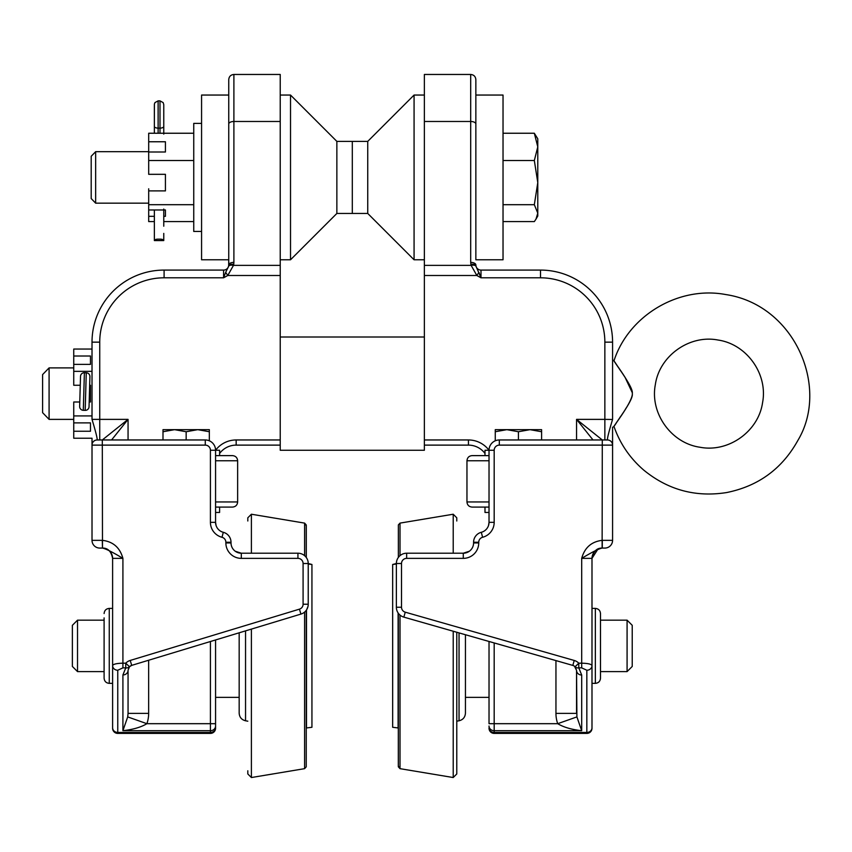 <?xml version="1.0" encoding="UTF-8"?>
<svg xmlns="http://www.w3.org/2000/svg" width="852" height="852" viewBox="0 0 852 852"><rect width="100%" height="100%" fill="white"/><g stroke="black" fill="none" stroke-linecap="round" stroke-linejoin="round"><path stroke-width="1.28" d="M597.987 549.007L591.991 558.369C593.386 551.319 596.815 547.889 602.289 548.07L604.856 548.07A7.721 7.721 0 0 0 612.577 540.349L612.577 445.117A5.144 5.144 0 0 0 607.433 439.962L499.325 439.962A10.299 10.299 0 0 0 489.027 450.261L489.027 522.329A10.299 10.299 0 0 1 481.305 532.298A10.299 10.299 0 0 0 473.584 542.266L473.584 542.926A10.299 10.299 0 0 1 463.286 553.214L469.367 551.233L463.286 553.214L406.66 553.214A10.299 10.299 0 0 0 396.372 563.513L392.665 564.482L392.665 727.278L398.31 727.981M489.027 726.021L489.027 726.032A5.144 4.665 -0 0 0 494.181 730.697L494.181 723.689L489.027 723.689L489.027 641.471M494.181 733.402L494.181 732.443A5.144 4.665 -0 0 1 489.027 727.768L489.027 728.247A5.144 5.144 0 0 0 494.181 733.402L586.836 733.402A5.144 5.144 0 0 0 591.991 728.247L591.991 725.68M555.951 660.588L555.951 713.38A28.382 25.741 90 0 0 557.709 723.689C563.555 727.225 571.543 729.557 581.692 730.697L581.692 675.029A5.144 4.665 180 0 1 576.548 670.354L574.472 666.221M405.254 612.183A5.144 5.144 0 0 1 401.516 607.231L401.516 563.513A5.144 5.144 0 0 1 406.66 558.369L406.66 553.214A10.299 10.299 0 0 0 396.372 563.513L396.372 607.231A10.299 10.299 0 0 0 403.837 617.125L572.81 665.412A5.144 5.144 0 0 1 575.089 666.775L578.785 663.186L578.785 667.861L581.692 667.861L586.836 670.247A5.144 4.665 -0 0 0 591.991 665.582C591.363 664.134 587.933 663.335 581.692 663.186L578.785 663.186A10.299 10.299 0 0 0 574.227 660.46L405.254 612.183L403.837 617.125M591.991 728.247L591.991 558.369A10.299 10.299 0 0 1 602.289 548.07L598.541 548.773M424.371 121.485L470.698 121.485L470.698 74.465L424.371 74.465L424.371 275.505L476.843 275.505L480.997 277.805L476.066 266.431A5.144 2.46 163.9 0 0 471.135 265.366L476.843 275.505L478.92 272.363L480.997 277.805L540.509 277.805A64.347 64.347 0 0 1 604.856 342.153L612.577 342.153A72.069 72.069 0 0 0 540.509 270.084A72.069 72.069 0 0 1 612.577 342.153L612.577 419.376C608.892 431.666 607.178 438.535 607.433 439.962M555.951 713.38L576.548 713.38L576.548 670.354L575.089 666.775A5.144 4.324 -44.1 0 0 578.785 667.861L581.692 675.029M494.181 642.941L494.181 723.689L557.709 723.689L576.9 716.905L576.548 670.354M586.836 670.247L586.836 732.443L494.181 732.443L494.181 730.697L581.692 730.697L576.9 716.905M424.371 439.962L424.371 445.117L468.44 445.117A20.597 20.597 0 0 1 484.99 453.456A20.597 20.597 0 0 0 468.44 445.117L468.44 439.962L424.371 439.962L424.371 275.505M406.66 558.369L463.286 558.369A15.442 15.442 0 0 0 478.739 542.926L478.739 542.266A5.144 5.144 0 0 1 482.594 537.282A15.442 15.442 0 0 0 494.181 522.329L494.181 450.261A5.144 5.144 0 0 1 499.325 445.117L499.325 439.962L602.289 439.962L576.548 419.376L593.013 439.962M499.325 445.117L602.289 445.117L602.119 548.07L604.856 548.07A7.721 7.721 0 0 0 612.577 540.349A7.721 7.721 0 0 1 604.856 548.07A7.721 7.721 0 0 0 612.577 540.349L602.289 540.349L602.289 548.07A10.299 10.299 0 0 0 591.991 558.369L581.692 558.369C591.81 552.256 598.626 548.816 602.119 548.07M602.119 540.349C591.437 541.659 584.632 547.666 581.692 558.369L581.692 667.861M602.289 439.962L602.289 445.117L612.577 445.117L612.577 427.299L614.004 426.543C620.075 443.807 630.075 458.387 643.974 470.293C668.202 489.996 695.743 497.419 726.596 492.562C758.429 486.141 782.211 468.728 797.93 440.324C829.805 387.266 794.639 304.76 725.638 294.536C678.799 285.708 628.723 315.389 614.004 360.726L614.217 361.056M475.853 259.785L475.853 79.609L475.853 95.051L503.031 95.051L503.031 259.785L475.853 259.785M475.853 124.019A5.144 2.535 0 0 0 470.698 121.485L470.698 262.395A5.144 2.535 0 0 1 475.853 264.929L475.948 265.909A5.144 5.144 0 0 0 480.997 270.084A5.144 5.144 0 0 1 475.948 265.909A5.144 2.503 -10.9 0 0 470.89 264.354L470.698 262.395L471.135 265.366L424.371 265.366M476.066 266.431L475.948 265.909A5.144 5.144 0 0 0 480.997 270.084L540.509 270.084L540.509 277.805M509.315 270.084L510.753 270.084L509.315 270.084M215.567 702.506L215.567 697.362L239.167 697.362M308.232 564.024L311.938 564.482L311.938 727.278L306.496 727.949L311.938 727.278L311.938 564.482L311.938 727.278L311.938 564.482L308.232 563.513L308.232 604.228L308.232 563.513A10.299 10.299 0 0 0 297.934 553.214L241.308 553.214L235.237 551.233L241.308 553.214A10.299 10.299 0 0 1 231.02 542.926L231.02 542.266A10.299 10.299 0 0 0 223.288 532.298A10.299 10.299 0 0 1 215.567 522.329L215.567 450.261A10.299 10.299 0 0 0 205.279 439.962L97.171 439.962A5.144 5.144 0 0 0 92.016 445.117L92.016 540.349A7.721 7.721 0 0 0 99.737 548.07L102.315 548.07A10.299 10.299 0 0 1 112.613 558.369C111.218 551.319 107.789 547.889 102.315 548.07C107.789 547.889 111.218 551.319 112.613 558.369L112.613 728.247A5.144 5.144 0 0 0 117.757 733.402L210.423 733.402A5.144 5.144 0 0 0 215.567 728.247L215.567 639.948M210.423 641.513L210.423 723.689L215.567 723.689L215.567 727.768A5.144 4.665 180 0 1 210.423 732.443L210.423 733.402M307.998 606.432L306.709 609.617M129.408 666.818L128.056 670.29L129.483 666.743A5.144 5.144 0 0 1 131.709 665.369L129.461 666.754M117.757 733.402L164.095 733.402L117.757 733.402L117.757 670.247A5.144 4.665 180 0 1 112.613 665.582C113.231 664.134 116.671 663.335 122.912 663.186L122.912 558.369C119.972 547.666 113.167 541.659 102.474 540.349L102.315 445.117L205.279 445.117A5.144 5.144 0 0 1 210.423 450.261L210.423 522.329A15.442 15.442 0 0 0 222.01 537.282A5.144 5.144 0 0 1 225.865 542.266L225.865 542.926A15.442 15.442 0 0 0 241.308 558.369L297.934 558.369A5.144 5.144 0 0 1 303.088 563.513L303.088 604.228A5.144 5.144 0 0 1 299.435 609.159L130.218 660.438A10.299 10.299 0 0 0 125.755 663.186L129.483 666.743A5.144 4.335 43.6 0 1 125.755 667.861L122.912 674.965L122.912 730.697C133.05 729.557 141.049 727.225 146.885 723.689A28.382 25.741 90 0 0 148.653 713.38L128.056 713.38L127.704 716.905L146.885 723.689L210.423 723.689L210.423 732.443L117.757 732.443A5.144 4.665 180 0 1 112.613 727.768M130.218 660.438L131.709 665.369L300.926 614.09A10.299 10.299 0 0 0 308.232 604.228L303.088 604.228M97.171 439.962C97.426 438.535 95.712 431.666 92.016 419.376L92.016 342.153L99.737 342.153A64.347 64.347 0 0 1 164.095 277.805L223.597 277.805L227.761 275.505L233.469 265.366A5.144 2.46 -163.9 0 0 228.538 266.431L225.684 272.363L227.761 275.505L280.233 275.505L280.233 74.465L233.895 74.465C230.775 74.763 229.06 76.478 228.751 79.609L228.751 264.929A5.144 2.535 -0 0 1 233.895 262.395L233.895 121.485A5.144 2.535 180 0 0 228.751 124.019M128.056 713.38L128.056 670.29A5.144 4.665 180 0 1 122.912 674.965M106.063 548.773A10.299 10.299 0 0 1 106.617 549.007M127.704 716.905L122.912 730.697L210.423 730.697A5.144 4.665 180 0 0 215.567 726.021M280.233 439.962L236.164 439.962L236.164 445.117A20.597 20.597 0 0 0 219.603 453.456A20.597 20.597 0 0 1 236.164 445.117L280.233 445.117L280.233 275.505M111.58 439.962L128.056 419.376L102.315 439.962L102.315 445.117L92.016 445.117L92.016 438.216L73.741 438.216L73.741 422.89L90.472 422.89L90.472 431.25L73.741 431.25M92.016 540.349L102.315 540.349L102.474 548.07L99.737 548.07M112.613 558.369L122.912 558.369C112.794 552.256 105.978 548.816 102.474 548.07L102.474 540.349M225.684 272.363L223.597 277.805L187.568 277.805M164.095 277.805L177.269 277.805L164.095 277.805L164.095 270.084L223.597 270.084A5.144 5.144 0 0 0 228.655 265.909L228.751 259.785L201.573 259.785L201.573 95.051L228.751 95.051L228.751 177.418M228.655 265.909A5.144 2.503 10.9 0 1 233.714 264.354L233.895 262.395M164.095 270.084A72.069 72.069 0 0 0 92.016 342.153M280.233 445.117L280.233 450.261L424.371 450.261L424.371 445.117M424.371 259.785L414.072 259.785L414.072 95.051L424.371 95.051M414.072 259.785L367.745 213.458L367.745 141.379L414.072 95.051M352.302 212.989L352.302 141.379L352.302 212.989M280.233 95.051L290.521 95.051L290.521 259.785L280.233 259.785M290.521 95.051L336.859 141.379L336.859 213.458L290.521 259.785M336.859 213.458L367.745 213.458M219.603 507.089L232.5 507.089L219.603 507.089L219.603 512.446L215.567 512.446M484.99 507.089L472.104 507.089L489.027 507.089L484.99 507.089L484.99 512.446L489.027 512.446M489.027 455.618L472.104 455.618C468.973 455.916 467.258 457.63 466.96 460.762L489.027 460.762M494.181 491.444L494.181 450.261L484.99 450.261L484.99 455.618M506.855 429.664L495.268 431.74L495.268 429.664L530.019 429.664L518.431 431.74L506.855 429.664M541.606 429.664L541.606 431.74L530.019 429.664L541.606 429.664M541.606 439.962L541.606 431.74M518.431 439.962L518.431 431.74M495.268 440.793L495.268 431.74M215.567 460.762L237.644 460.762C237.335 457.63 235.621 455.916 232.5 455.618L215.567 455.618M215.567 507.089L232.5 507.089C235.621 506.791 237.346 505.076 237.644 501.945L215.567 501.945M219.603 455.618L219.603 450.261L210.423 450.261M174.585 429.664L162.998 431.74L162.998 429.664L197.749 429.664L186.162 431.74L174.585 429.664M209.336 429.664L209.336 431.74L197.749 429.664L209.336 429.664M209.336 440.793L209.336 431.74M186.162 439.962L186.162 431.74M162.998 439.962L162.998 431.74M201.573 231.456L193.745 231.456L193.745 123.391L201.573 123.391M90.472 422.89L90.472 431.25M73.741 364.379L73.741 356.008L90.472 356.008L90.472 364.379L73.741 364.379L73.741 385.264L80.269 385.264M92.016 349.054L73.741 349.054L73.741 356.008M79.779 401.995L73.741 401.995L73.741 415.925L92.016 415.925M73.741 415.925L73.741 422.89M89.673 385.264L90.472 385.264L90.472 401.995L89.183 401.995M90.472 356.008L90.472 364.379M73.741 371.344L92.016 371.344M165.426 141.762L165.426 151.997L165.426 141.762L148.695 141.762L148.695 160.517L193.745 160.517M165.426 151.997L148.695 151.997M154.361 216.323L148.695 216.323L148.695 221.595L154.361 221.595M148.695 216.323L148.695 209.975L165.426 209.975L165.426 216.323L163.765 216.323M148.695 141.762L148.695 133.242L193.745 133.242M148.695 160.517L148.695 174.319L165.426 174.319L165.426 190.901L148.695 190.901L148.695 204.693L193.745 204.693M165.426 209.975L165.426 216.323M163.765 221.595L193.745 221.595M148.695 204.693L148.695 209.975M148.695 190.901L148.695 188.793M79.673 405.509L80.525 376.371A3.759 3.759 0 0 1 84.391 372.729L83.294 410.313A3.759 3.759 0 0 1 79.651 406.447L79.673 405.509M80.525 376.371L79.651 406.447M85.179 410.366L86.276 372.782A3.759 3.759 0 0 1 89.918 376.648L89.045 406.713A3.759 3.759 0 0 1 85.179 410.366L83.294 410.313M89.897 377.585L89.492 391.398M163.765 234.257L163.765 233.395A3.759 3.483 180 0 1 163.765 233.395L163.765 240.573A3.759 1.427 180 0 0 162.657 239.561A3.759 1.427 180 0 0 159.995 239.146L158.121 239.146A3.759 1.427 180 0 0 155.458 239.561A3.759 1.427 180 0 0 154.361 240.573L163.765 240.573M163.765 133.242L163.765 126.011M154.361 209.975L154.361 240.573L154.361 209.975M154.361 105.573L154.361 126.437A3.759 1.693 180 0 0 158.121 128.119L158.121 100.866L154.957 102.591L154.393 104.104L154.361 126.437M154.361 126.011L154.361 133.2M95.648 203.159L95.648 151.677L91.196 156.278L91.196 198.569L95.648 203.159L148.695 203.159M537.782 213.149L537.782 216.025L535.983 219.145L537.782 213.149L534.332 204.693L537.782 182.605L537.782 213.149M534.332 133.242L537.782 138.812L537.782 182.605L534.332 160.517L537.782 146.885L534.332 133.242L503.031 133.242L503.031 221.595L534.332 221.595L535.983 219.145M503.031 204.693L534.332 204.693M503.031 160.517L534.332 160.517M632.344 394.455C631.098 404.221 611.491 428.801 614.1 426.394C615.176 423.582 632.674 401.164 632.344 394.455L632.344 392.815C631.098 383.049 611.491 358.458 614.1 360.875C615.176 363.687 632.674 386.105 632.344 392.815L625.368 377.99M614.92 362.153L620.65 370.854M627.477 405.978L625.368 409.279M620.65 416.404L618.818 419.163M616.678 422.422L614.92 425.116M89.513 390.706L89.332 396.894M79.875 398.747L80.173 388.31M717.98 340.023C746.746 344.112 768.121 374.135 762.561 402.655C758.472 431.432 728.449 452.806 699.929 447.236C671.152 443.157 649.778 413.124 655.348 384.603C659.427 355.838 689.46 334.463 717.98 340.023M49.086 419.376L49.086 367.894L42.6 374.582L42.6 412.677L49.086 419.376L73.741 419.376M398.353 613.312L398.353 766.832L400.014 768.664L453.211 777.535L456.778 773.967L453.211 777.535L453.211 631.236M400.014 555.653L400.014 523.107L398.353 524.938L400.014 523.107L453.211 514.225L456.778 517.803L453.211 514.225L453.211 553.214M396.372 564.024L392.665 564.482L392.665 727.278L392.665 564.482L392.665 727.278L398.108 727.949L398.108 612.95M392.665 577.294L392.665 714.477L392.665 577.294M456.778 773.967L456.778 632.259L456.778 770.772L456.778 721.186L459.047 720.781C463.009 719.791 465.139 717.256 465.437 713.177L465.437 634.729M306.241 557.432L306.241 524.938L304.59 523.107L251.393 514.225L247.815 517.803L251.393 514.225L251.393 553.214M304.59 612.087L304.59 768.664L306.241 766.832L304.59 768.664L251.393 777.535L247.815 773.967L251.393 777.535L251.393 629.096M311.938 714.477L311.938 577.294L311.938 714.477M245.546 630.863L245.546 720.781L247.815 721.186L245.546 720.781L245.546 705.573M400.014 615.091L400.014 768.664L398.31 765.991L398.31 613.248M456.778 721.186L459.047 720.781C463.009 719.791 465.139 717.256 465.437 713.177L465.437 697.362L489.027 697.362M456.778 517.803L456.778 520.998M398.353 524.938L398.353 557.432M632.227 645.88L632.227 625.315L627.083 620.16L627.083 671.6L632.227 666.456L632.227 645.88M627.083 620.16L600.49 620.16M304.59 555.653L304.59 523.107L306.294 525.769L306.294 557.496M306.294 710.77L306.241 610.309M247.815 770.772L247.815 773.967M247.815 517.803L247.815 520.998M72.377 645.88L72.377 666.456L77.521 671.6L77.521 620.16L72.377 625.315L72.377 645.88M77.521 671.6L104.104 671.6M104.104 617.881L104.104 678.213C104.413 681.334 106.127 683.059 109.258 683.357L109.258 608.403C106.127 608.711 104.413 610.426 104.104 613.557C104.413 610.426 106.127 608.711 109.258 608.403L112.613 608.403M600.49 615.144L600.49 619.255M600.49 617.881L600.49 613.557C600.191 610.426 598.477 608.711 595.346 608.403L595.346 683.357C598.477 683.059 600.191 681.334 600.49 678.213L600.49 617.881M591.991 727.768A5.144 4.665 -0 0 1 586.836 732.443L586.836 733.402M482.594 537.282L481.305 532.298A10.299 10.299 0 0 0 473.584 542.266L478.739 542.266M478.739 542.926L473.584 542.926A10.299 10.299 0 0 1 463.286 553.214L463.286 558.369M572.81 665.412L574.227 660.46M401.516 607.231L396.372 607.231M401.516 563.513L396.372 563.513M494.181 522.329L489.027 522.329L488.505 525.588M489.027 450.261A25.741 25.741 0 0 0 468.44 439.962M576.548 439.962L576.548 419.376L604.856 419.376L604.856 439.962M480.997 277.805L480.997 270.084M604.856 342.153L604.856 419.376L612.577 419.472M612.577 342.153A72.069 72.069 0 0 0 540.509 270.084M122.912 667.861L125.755 667.861L125.755 663.186L122.912 663.186L122.912 667.861L117.757 670.247M148.653 713.38L148.653 660.236M300.926 614.09L299.435 609.159M308.232 563.513L303.088 563.513M297.934 553.214L297.934 558.369M241.308 553.214L241.308 558.369M231.02 542.926L225.865 542.926M231.02 542.266L225.865 542.266M223.288 532.298L222.01 537.282M216.078 525.535L215.567 522.329L210.423 522.329L210.423 512.446M205.279 439.962L205.279 445.117L128.056 445.117M215.567 533.842A15.442 15.442 0 0 1 210.423 522.329M236.164 439.962A25.741 25.741 0 0 0 215.567 450.261M128.056 439.962L128.056 419.376L99.737 419.376L99.737 342.153M280.233 121.485L233.895 121.485L233.895 74.465M280.233 265.366L233.469 265.366L233.714 264.354M223.597 270.084L223.597 277.805M99.737 439.962L99.737 419.376L92.016 419.376M489.027 501.945L466.96 501.945C467.258 505.076 468.973 506.791 472.104 507.089C468.973 506.791 467.258 505.076 466.96 501.945L466.96 460.762C467.258 457.63 468.973 455.916 472.104 455.618M158.121 133.242L158.121 128.119L159.995 128.119L159.995 133.242M163.765 134.105L163.765 104.636L163.179 102.623L159.995 100.866L159.995 128.119A3.759 1.693 180 0 0 163.765 126.437M459.047 632.908L459.047 720.781M306.496 727.949L306.496 609.957M470.698 74.465C473.829 74.763 475.544 76.478 475.853 79.609M424.371 337.009L280.233 337.009M367.745 141.379L336.859 141.379M232.5 507.089C235.621 506.791 237.346 505.076 237.644 501.945L237.644 460.762C237.335 457.63 235.621 455.916 232.5 455.618M86.276 372.782L84.391 372.729M159.995 100.866L158.121 100.866M163.765 209.038L163.765 226.206M148.695 151.677L95.648 151.677M614.004 360.726L612.577 359.959M73.741 367.894L49.086 367.894M239.167 713.177C239.465 717.256 241.585 719.791 245.546 720.781C241.585 719.791 239.465 717.256 239.167 713.177L239.167 632.802M398.353 766.832L398.31 765.991M600.49 671.6L627.083 671.6M306.241 766.832L306.294 610.256M306.241 524.938L306.294 525.769M104.104 620.16L77.521 620.16M112.613 683.357L109.258 683.357C106.127 683.059 104.413 681.334 104.104 678.213M591.991 683.357L595.346 683.357C598.477 683.059 600.191 681.334 600.49 678.213M591.991 608.403L595.346 608.403C598.477 608.711 600.191 610.426 600.49 613.557"/></g></svg>
